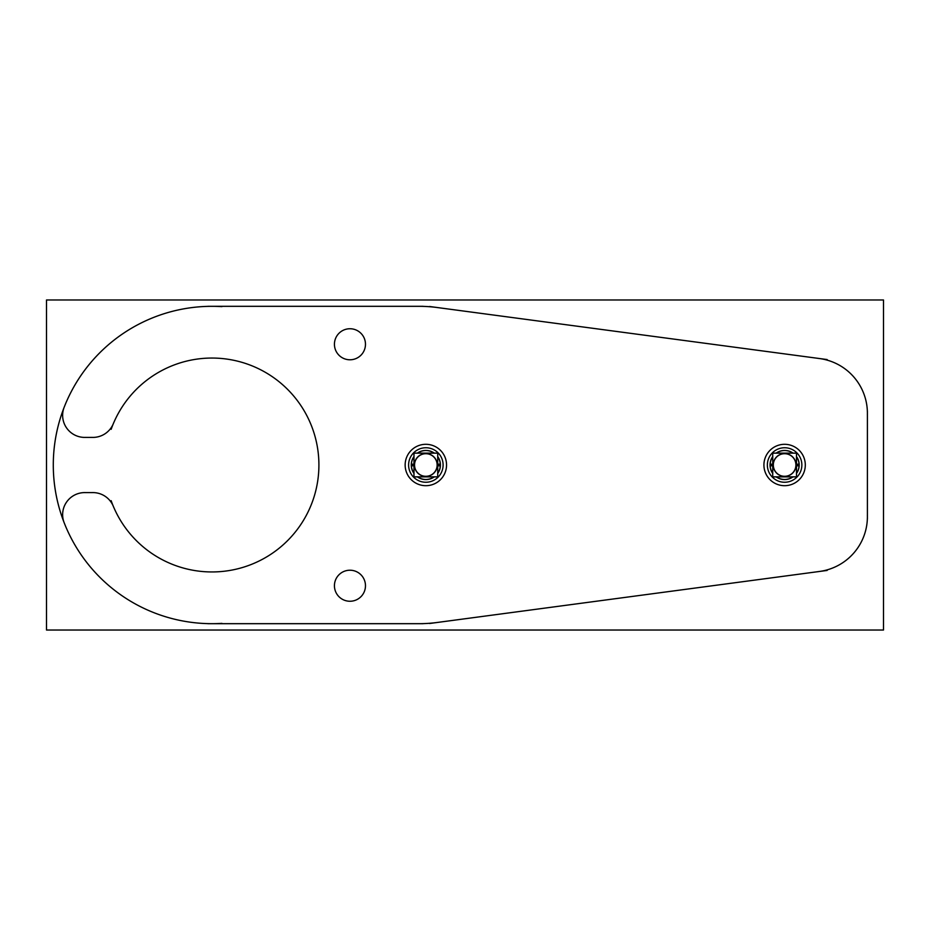 <?xml version="1.0" encoding="UTF-8"?>
<svg xmlns="http://www.w3.org/2000/svg" width="930" height="930" viewBox="0 0 930 930"><rect width="100%" height="100%" fill="white"/><g stroke="black" fill="none" stroke-linecap="round" stroke-linejoin="round"><path stroke-width="1.4" d="M211.97 306.319A158.681 158.681 0 0 0 64.147 407.294A158.681 158.681 0 0 1 211.97 306.319M796.022 465A11.416 11.416 0 0 1 784.618 476.416A11.416 11.416 0 0 1 773.202 465A11.416 11.416 0 0 1 784.618 453.584A11.416 11.416 0 0 1 796.022 465A11.416 11.416 0 0 1 784.618 476.416A11.416 11.416 0 0 1 773.202 465A11.416 11.416 0 0 1 784.618 453.584A11.416 11.416 0 0 1 796.022 465M437.263 465A11.416 11.416 0 0 1 425.847 476.416A11.416 11.416 0 0 1 414.431 465A11.416 11.416 0 0 1 425.847 453.584A11.416 11.416 0 0 1 437.263 465A11.416 11.416 0 0 1 425.847 476.416A11.416 11.416 0 0 1 414.431 465A11.416 11.416 0 0 1 425.847 453.584A11.416 11.416 0 0 1 437.263 465M46.5 630.029L46.5 299.972L883.5 299.972L883.5 630.029L46.5 630.029M408.642 466.139A17.252 17.252 0 0 1 425.847 447.749A17.252 17.252 0 0 1 443.064 466.139M443.064 463.861A17.252 17.252 0 0 1 425.847 482.252A17.252 17.252 0 0 1 408.642 463.861M767.401 466.139A17.252 17.252 0 0 1 784.618 447.749A17.252 17.252 0 0 1 801.823 466.139M801.823 463.861A17.252 17.252 0 0 1 784.618 482.252A17.252 17.252 0 0 1 767.401 463.861M334.475 586.876A15.519 15.519 0 0 1 349.959 570.218A15.519 15.519 0 0 1 365.432 586.876M365.432 584.598A15.519 15.519 0 0 1 349.959 601.257A15.519 15.519 0 0 1 334.475 584.598M334.475 345.402A15.519 15.519 0 0 1 349.959 328.743A15.519 15.519 0 0 1 365.432 345.402M365.432 343.124A15.519 15.519 0 0 1 349.959 359.782A15.519 15.519 0 0 1 334.475 343.124M113.681 422.766A22.076 22.076 0 0 1 91.756 437.379M318.746 470.871A106.938 106.938 0 0 0 111.158 429.311M111.158 500.689A106.938 106.938 0 0 0 318.746 459.129M91.756 492.621A22.076 22.076 0 0 1 113.681 507.234M94.035 492.598L83.572 492.598M64.589 523.753A22.076 22.076 0 0 1 85.851 492.621M221.933 623.367A158.681 158.681 0 0 1 53.289 465A158.681 158.681 0 0 1 221.933 306.633A158.681 158.681 0 0 0 53.289 465A158.681 158.681 0 0 0 221.933 623.367M85.851 437.379A22.076 22.076 0 0 1 64.589 406.247M83.572 437.402L94.035 437.402M423.092 306.319L207.832 306.319M417.803 306.319A137.989 137.989 0 0 1 438.332 307.679M827.154 359.561L429.555 306.505M817.935 358.364A55.196 55.196 0 0 1 867.376 414.838M867.399 518.812L867.399 411.188M867.376 515.162A55.196 55.196 0 0 1 817.935 571.636M429.555 623.495L827.154 570.439M438.332 622.321A137.989 137.989 0 0 1 417.803 623.681M207.832 623.681L423.092 623.681M405.189 466.302A20.693 20.693 0 0 1 425.847 444.308A20.693 20.693 0 0 1 446.505 466.302M446.505 463.698A20.693 20.693 0 0 1 425.847 485.693A20.693 20.693 0 0 1 405.189 463.698M763.96 466.302A20.693 20.693 0 0 1 784.618 444.308A20.693 20.693 0 0 1 805.264 466.302M805.264 463.698A20.693 20.693 0 0 1 784.618 485.693A20.693 20.693 0 0 1 763.96 463.698M796.487 476.869L796.487 453.131L772.737 453.131L772.737 476.869L796.487 476.869M772.737 464.256L770.063 464.082A14.578 14.578 0 0 0 772.737 473.463M773.342 464.291A11.3 11.3 0 0 0 784.618 476.3A11.3 11.3 0 0 0 795.882 464.291M796.487 464.256L799.161 464.082A14.578 14.578 0 0 1 796.487 473.463M776.155 476.869A14.578 14.578 0 0 0 793.069 476.869M796.487 465.744L799.161 465.918A14.578 14.578 0 0 0 796.487 456.537M795.882 465.709A11.3 11.3 0 0 0 784.618 453.7A11.3 11.3 0 0 0 773.342 465.709M772.737 465.744L770.063 465.918A14.578 14.578 0 0 1 772.737 456.537M793.069 453.131A14.578 14.578 0 0 0 776.155 453.131M799.044 465.907A14.462 14.462 0 0 0 796.487 456.746M792.86 453.131A14.462 14.462 0 0 0 776.364 453.131M772.737 456.746A14.462 14.462 0 0 0 770.18 465.907M770.18 464.093A14.462 14.462 0 0 0 772.737 473.254M776.364 476.869A14.462 14.462 0 0 0 792.86 476.869M796.487 473.254A14.462 14.462 0 0 0 799.044 464.093M437.716 476.869L437.716 453.131L413.978 453.131L413.978 476.869L437.716 476.869M413.978 464.256L411.304 464.082A14.578 14.578 0 0 0 413.978 473.463M414.571 464.291A11.3 11.3 0 0 0 425.847 476.3A11.3 11.3 0 0 0 437.123 464.291M437.716 464.256L440.401 464.082A14.578 14.578 0 0 1 437.716 473.463M417.384 476.869A14.578 14.578 0 0 0 434.31 476.869M437.716 465.744L440.401 465.918A14.578 14.578 0 0 0 437.716 456.537M437.123 465.709A11.3 11.3 0 0 0 425.847 453.7A11.3 11.3 0 0 0 414.571 465.709M413.978 465.744L411.304 465.918A14.578 14.578 0 0 1 413.978 456.537M434.31 453.131A14.578 14.578 0 0 0 417.384 453.131M440.274 465.907A14.462 14.462 0 0 0 437.716 456.746M434.101 453.131A14.462 14.462 0 0 0 417.593 453.131M413.978 456.746A14.462 14.462 0 0 0 411.42 465.907M411.42 464.093A14.462 14.462 0 0 0 413.978 473.254M417.593 476.869A14.462 14.462 0 0 0 434.101 476.869M437.716 473.254A14.462 14.462 0 0 0 440.274 464.093M84.711 492.598A22.076 22.076 0 0 0 64.147 522.707M770.156 465L772.737 465M799.068 465L796.487 465M411.386 465L413.978 465M440.309 465L437.716 465"/></g></svg>
